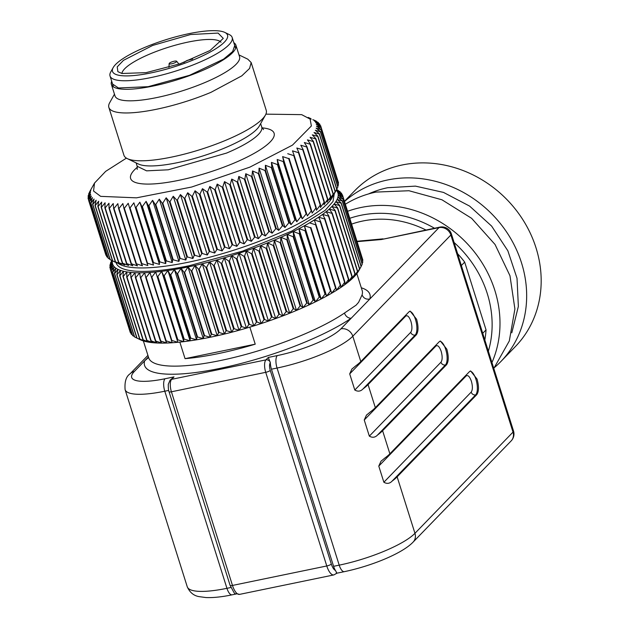 <?xml version="1.0" encoding="UTF-8"?>
<svg xmlns="http://www.w3.org/2000/svg" width="629" height="629" viewBox="0 0 629 629"><rect width="100%" height="100%" fill="white"/><g stroke="black" fill="none" stroke-linecap="round" stroke-linejoin="round"><path stroke-width="0.94" d="M224.797 32.409L229.271 34.579A64.04 15.057 162.5 0 1 232.18 37.481A64.04 15.057 162.5 0 1 186.947 67.256A64.04 15.057 162.5 0 1 115.94 79.922A64.04 15.057 162.5 0 1 110.036 75.999A64.04 15.057 162.5 0 1 110.751 71.95L113.173 67.602A60.305 14.184 162.5 0 1 161.999 40.971A60.305 14.184 162.5 0 1 221.966 31.45A60.305 14.184 162.5 0 1 224.797 32.409A60.305 14.184 162.5 0 1 191.617 60.636A60.305 14.184 162.5 0 1 118.063 75.11A60.305 14.184 162.5 0 1 113.173 67.602M218.098 33.078L190.556 34.532L152.635 45.453L123.496 60.329L117.23 66.878L117.859 71.651L121.932 73.483L146.085 72.642L180.177 63.741L210.055 50.501L223.279 38.408L218.098 33.078M221.015 42.229A52.223 12.281 -17.5 0 0 216.824 40.138A52.223 12.281 -17.5 0 0 161.386 49.581A52.223 12.281 -17.5 0 0 121.908 73.475M108.856 107.417L123.937 155.253A74.607 17.541 -17.5 0 0 127.325 158.634A74.607 17.541 -17.5 0 0 226.078 140.157A74.607 17.541 -17.5 0 0 265.414 115.091A74.607 17.541 -17.5 0 0 266.248 110.382L251.168 62.546L249.564 68.467L241.795 75.85L210.998 92.321A74.607 17.541 162.5 0 1 108.856 107.417A74.607 17.541 162.5 0 1 109.69 102.7L114.454 94.169M127.325 158.634L138.522 164.051A65.282 15.348 -17.5 0 0 224.93 147.886A65.282 15.348 -17.5 0 0 259.352 125.957L265.414 115.091M238.981 54.904L247.779 59.165L251.168 62.546M233.831 42.709A65.282 15.348 162.5 0 1 235.914 45.178L239.547 56.704A65.282 15.348 162.5 0 1 204.401 82.761A65.282 15.348 162.5 0 1 115.028 95.962L111.388 84.435A65.282 15.348 162.5 0 1 111.679 81.22M235.914 45.178A65.282 15.348 162.5 0 1 200.769 71.234A65.282 15.348 162.5 0 1 111.388 84.435M126.405 158.131L105.672 171.355L94.539 183.039L93.54 191.012L100.648 196.358L136.509 197.836L191.625 187.041L249.878 167.133L292.454 145.142L311.371 125.965L310.113 119.078L301.668 114.643L265.878 114.148M234.727 45.547L232.644 51.554L223.586 59.134L189.494 75.323L148.122 86.684L118.488 87.989L112.575 84.066M130.046 207.892L147.485 263.221L153.507 265.068L133.883 202.821L130.046 207.892A121.861 28.651 162.5 0 1 129.582 207.932L128.214 203.285L124.338 208.285A121.861 28.651 162.5 0 1 123.905 208.301L122.859 203.552L118.983 208.474A121.861 28.651 162.5 0 1 118.574 208.482L117.859 203.639L113.991 208.474A121.861 28.651 162.5 0 1 113.613 208.466L113.22 203.537L109.383 208.27A121.861 28.651 162.5 0 1 109.045 208.246L108.966 203.238L105.192 207.877A121.861 28.651 162.5 0 1 104.878 207.837L105.114 202.758L101.418 207.295A121.861 28.651 162.5 0 1 101.143 207.24L101.694 202.09L98.093 206.516A121.861 28.651 162.5 0 1 97.849 206.446L98.698 201.233L95.215 205.549A121.861 28.651 162.5 0 1 95.01 205.463L96.158 200.203L92.809 204.401A121.861 28.651 162.5 0 1 92.644 204.307L94.075 199L90.883 203.073A121.861 28.651 162.5 0 1 90.749 202.963L92.463 197.624L89.444 201.579A121.861 28.651 162.5 0 1 89.349 201.453L91.323 196.083L88.492 199.912A121.861 28.651 162.5 0 1 88.445 199.77L90.662 194.385L88.044 198.088A121.861 28.651 162.5 0 1 88.029 197.938L90.482 192.537L88.091 196.114A121.861 28.651 162.5 0 1 88.115 195.949L90.796 190.54L88.642 193.991A121.861 28.651 162.5 0 1 88.705 193.826L89.727 191.884M133.883 202.821L153.507 265.068M136.061 207.318L153.507 262.647L159.483 264.416L139.858 202.176L136.061 207.318A121.861 28.651 162.5 0 1 135.581 207.366M139.858 202.176L141.871 206.611L159.318 261.939L159.483 264.416M142.374 206.548L159.821 261.876L165.726 263.59L146.101 201.343L142.374 206.548A121.861 28.651 162.5 0 1 141.871 206.611M146.101 201.343L148.436 205.667L165.875 260.996L165.726 263.59M148.955 205.589L166.402 260.917L172.212 262.576L152.588 200.329L148.955 205.589A121.861 28.651 162.5 0 1 148.436 205.667M152.588 200.329L155.237 204.543L172.676 259.871L172.212 262.576M155.772 204.449L173.219 259.777L178.919 261.389L159.294 199.141L155.772 204.449A121.861 28.651 162.5 0 1 155.237 204.543M159.294 199.141L162.243 203.238L179.69 258.566L178.919 261.389M162.801 203.128L180.248 258.456L185.814 260.029L166.19 197.789L162.801 203.128A121.861 28.651 162.5 0 1 162.243 203.238M166.19 197.789L169.437 201.76L186.884 257.088L185.814 260.029M170.011 201.634L187.45 256.962L192.867 258.511L173.242 196.264L170.011 201.634A121.861 28.651 162.5 0 1 169.437 201.76M173.242 196.264L176.78 200.108L194.227 255.437L192.867 258.511M177.362 199.975L194.809 255.303L200.053 256.829L180.429 194.581L177.362 199.975A121.861 28.651 162.5 0 1 176.78 200.108M180.429 194.581L184.242 198.3L201.689 253.629L200.053 256.829M184.832 198.159L202.279 253.487L207.334 254.997L187.709 192.749L184.832 198.159A121.861 28.651 162.5 0 1 184.242 198.3M187.709 192.749L191.79 196.342L209.237 251.671L207.334 254.997M192.388 196.185L209.834 251.514L214.686 253.023L195.061 190.776L192.388 196.185A121.861 28.651 162.5 0 1 191.79 196.342M195.061 190.776L199.393 194.243L216.84 249.571L214.686 253.023M199.991 194.07L217.437 249.398L222.076 250.916L202.452 188.669L199.991 194.07A121.861 28.651 162.5 0 1 199.393 194.243M202.452 188.669L207.02 192.01L224.467 247.339L222.076 250.916M207.617 191.829L225.064 247.158L229.467 248.683L209.842 186.436L207.617 191.829A121.861 28.651 162.5 0 1 207.02 192.01M209.842 186.436L214.638 189.643L232.085 244.972L229.467 248.683M215.228 189.455L232.675 244.783L236.826 246.332L217.202 184.085L215.228 189.455A121.861 28.651 162.5 0 1 214.638 189.643M217.202 184.085L222.21 187.167L239.657 242.495L236.826 246.332M222.8 186.97L240.247 242.299L244.131 243.871L224.506 181.624L222.8 186.97A121.861 28.651 162.5 0 1 222.21 187.167M224.506 181.624L229.703 184.588L247.15 239.916L244.131 243.871M230.285 184.383L247.732 239.712L251.348 241.316L231.724 179.076L230.285 184.383A121.861 28.651 162.5 0 1 229.703 184.588M231.724 179.076L237.094 181.915L254.541 237.243L251.348 241.316M237.668 181.702L255.115 237.031L258.44 238.682L238.816 176.435L237.668 181.702A121.861 28.651 162.5 0 1 237.094 181.915M238.816 176.435L244.343 179.155L261.79 234.483L258.44 238.682M244.901 178.935L262.348 234.263L265.383 235.969L245.758 173.73L244.901 178.935A121.861 28.651 162.5 0 1 244.343 179.155M245.758 173.73L251.419 176.332L268.866 231.661L265.383 235.969M251.97 176.104L269.416 231.433L272.145 233.202L252.52 170.954L251.97 176.104A121.861 28.651 162.5 0 1 251.419 176.332M252.52 170.954L258.299 173.447L275.746 228.775L272.145 233.202M258.826 173.219L276.273 228.547L278.694 230.379L259.069 168.132L258.826 173.219A121.861 28.651 162.5 0 1 258.299 173.447M259.069 168.132L264.951 170.514L282.39 225.842L278.694 230.379M265.454 170.286L282.901 225.614L285.008 227.517L265.383 165.278L265.454 170.286A121.861 28.651 162.5 0 1 264.951 170.514M265.383 165.278L271.335 167.55L288.782 222.878L285.008 227.517M271.822 167.322L289.269 222.65L291.054 224.632L271.429 162.392L271.822 167.322A121.861 28.651 162.5 0 1 271.335 167.55M271.429 162.392L277.436 164.57L294.883 219.898L291.054 224.632M277.908 164.334L295.347 219.663L296.809 221.738L277.185 159.491L277.908 164.334A121.861 28.651 162.5 0 1 277.436 164.57M277.185 159.491L283.231 161.574L300.678 216.903L296.809 221.738M283.671 161.346L301.118 216.675L302.25 218.837L282.625 156.597L283.671 161.346A121.861 28.651 162.5 0 1 283.231 161.574M282.625 156.597L288.687 158.594L306.126 213.923L302.25 218.837M289.096 158.359L307.353 215.951L289.096 158.359A121.861 28.651 162.5 0 1 288.687 158.594M287.728 153.704L293.774 155.622L311.221 210.951L307.353 215.951M314.075 120.108L316.277 121.169A121.861 28.651 162.5 0 1 316.45 121.263L312.833 119.659L318.203 122.498A121.861 28.651 162.5 0 1 318.337 122.608L314.445 121.035L319.642 123.992A121.861 28.651 162.5 0 1 319.736 124.117L315.585 122.576L320.593 125.658A121.861 28.651 162.5 0 1 320.648 125.792L316.245 124.275L321.042 127.483A121.861 28.651 162.5 0 1 321.057 127.632L316.418 126.122L320.994 129.456A121.861 28.651 162.5 0 1 320.971 129.621L316.112 128.112L320.452 131.579A121.861 28.651 162.5 0 1 320.381 131.744L315.326 130.234L319.406 133.828A121.861 28.651 162.5 0 1 319.304 134.008L314.052 132.483L317.873 136.202A121.861 28.651 162.5 0 1 317.731 136.391L312.314 134.842L315.852 138.695A121.861 28.651 162.5 0 1 315.672 138.891L310.105 137.311L313.352 141.281A121.861 28.651 162.5 0 1 313.14 141.494L307.439 139.874L310.388 143.97A121.861 28.651 162.5 0 1 310.136 144.183L304.326 142.524L306.976 146.73A121.861 28.651 162.5 0 1 306.685 146.95L300.788 145.244L303.115 149.568A121.861 28.651 162.5 0 1 302.801 149.788L296.825 148.019L298.838 152.454A121.861 28.651 162.5 0 1 298.492 152.682L292.469 150.842L294.16 155.394A121.861 28.651 162.5 0 1 293.774 155.622M308.304 117.466L310.797 118.598M308.21 117.419L311.237 119.125M88.642 193.991L88.807 194.534M88.091 196.114L88.406 197.105M88.044 198.088L88.516 199.59M88.445 199.77L105.884 255.099A121.861 28.651 162.5 0 0 105.939 255.24L106.403 255.523M88.492 199.912L105.939 255.24M89.349 201.453L106.796 256.781A121.861 28.651 162.5 0 0 106.891 256.907L107.952 257.52M89.444 201.579L106.891 256.907M90.749 202.963L108.196 258.291A121.861 28.651 162.5 0 0 108.33 258.401L109.973 259.282M90.883 203.073L108.33 258.401M92.644 204.307L110.083 259.635A121.861 28.651 162.5 0 0 110.256 259.73L115.783 262.45L112.457 260.791L95.01 205.463M92.809 204.401L110.256 259.73M95.215 205.549L112.662 260.878A121.861 28.651 162.5 0 1 112.457 260.791M112.662 260.878L118.323 263.48L115.296 261.774L97.849 206.446M98.093 206.516L115.532 261.845A121.861 28.651 162.5 0 1 115.296 261.774M115.532 261.845L121.318 264.329L118.59 262.568L101.143 207.24M101.418 207.295L118.865 262.623A121.861 28.651 162.5 0 1 118.59 262.568M118.865 262.623L124.746 264.998L122.325 263.166L104.878 207.837M105.192 207.877L122.631 263.205A121.861 28.651 162.5 0 1 122.325 263.166M122.631 263.205L128.591 265.485L126.484 263.575L109.045 208.246M109.383 208.27L126.83 263.598A121.861 28.651 162.5 0 1 126.484 263.575M126.83 263.598L132.845 265.776L131.06 263.795L113.613 208.466M113.991 208.474L131.437 263.803A121.861 28.651 162.5 0 1 131.06 263.795M131.437 263.803L137.484 265.886L136.021 263.81L118.574 208.482M118.983 208.474L136.43 263.803A121.861 28.651 162.5 0 1 136.021 263.81M136.43 263.803L142.484 265.8L141.352 263.637L123.905 208.301M124.338 208.285L141.784 263.614A121.861 28.651 162.5 0 1 141.352 263.637M141.784 263.614L147.839 265.524L129.582 207.932M147.485 263.221A121.861 28.651 162.5 0 1 147.029 263.26M153.507 262.647A121.861 28.651 162.5 0 1 153.028 262.694M159.821 261.876A121.861 28.651 162.5 0 1 159.318 261.939M166.402 260.917A121.861 28.651 162.5 0 1 165.875 260.996M173.219 259.777A121.861 28.651 162.5 0 1 172.676 259.871M180.248 258.456A121.861 28.651 162.5 0 1 179.69 258.566M187.45 256.962A121.861 28.651 162.5 0 1 186.884 257.088M194.809 255.303A121.861 28.651 162.5 0 1 194.227 255.437M202.279 253.487A121.861 28.651 162.5 0 1 201.689 253.629M209.834 251.514A121.861 28.651 162.5 0 1 209.237 251.671M217.437 249.398A121.861 28.651 162.5 0 1 216.84 249.571M225.064 247.158A121.861 28.651 162.5 0 1 224.467 247.339M232.675 244.783A121.861 28.651 162.5 0 1 232.085 244.972M240.247 242.299A121.861 28.651 162.5 0 1 239.657 242.495M247.732 239.712A121.861 28.651 162.5 0 1 247.15 239.916M255.115 237.031A121.861 28.651 162.5 0 1 254.541 237.243M262.348 234.263A121.861 28.651 162.5 0 1 261.79 234.483M269.416 231.433A121.861 28.651 162.5 0 1 268.866 231.661M276.273 228.547A121.861 28.651 162.5 0 1 275.746 228.775M282.901 225.614A121.861 28.651 162.5 0 1 282.39 225.842M289.269 222.65A121.861 28.651 162.5 0 1 288.782 222.878M295.347 219.663A121.861 28.651 162.5 0 1 294.883 219.898M301.118 216.675A121.861 28.651 162.5 0 1 300.678 216.903M306.543 213.687A121.861 28.651 162.5 0 1 306.126 213.923M294.16 155.394L311.607 210.723A121.861 28.651 162.5 0 1 311.221 210.951M311.607 210.723L312.094 213.089L315.931 208.018L298.492 152.682M298.838 152.454L316.285 207.782A121.861 28.651 162.5 0 1 315.931 208.018M316.285 207.782L316.45 210.259L320.247 205.117L302.801 149.788M303.115 149.568L320.562 204.897A121.861 28.651 162.5 0 1 320.247 205.117M320.562 204.897L320.413 207.484L324.132 202.279L306.685 146.95M306.976 146.73L324.415 202.058A121.861 28.651 162.5 0 1 324.132 202.279M324.415 202.058L323.951 204.771L327.583 199.511L310.136 144.183M310.388 143.97L327.835 199.299A121.861 28.651 162.5 0 1 327.583 199.511M327.835 199.299L327.064 202.121L330.579 196.822L313.14 141.494M313.352 141.281L330.799 196.61A121.861 28.651 162.5 0 1 330.579 196.822M330.799 196.61L329.73 199.558L333.118 194.219L315.672 138.891M315.852 138.695L333.291 194.023A121.861 28.651 162.5 0 1 333.118 194.219M333.291 194.023L331.939 197.089L335.171 191.719L317.731 136.391M317.873 136.202L335.312 191.53A121.861 28.651 162.5 0 1 335.171 191.719M335.312 191.53L333.684 194.731L336.751 189.337L319.304 134.008M319.406 133.828L336.853 189.156A121.861 28.651 162.5 0 1 336.845 189.172A121.861 28.651 162.5 0 1 336.751 189.337M320.381 131.744L337.828 187.072L336.806 189.014M320.452 131.579L337.891 186.907A121.861 28.651 162.5 0 1 337.828 187.072M320.971 129.621L338.418 184.95L337.726 186.365M320.994 129.456L338.441 184.784A121.861 28.651 162.5 0 1 338.418 184.95M321.057 127.632L338.504 182.96L338.127 183.794M321.042 127.483L338.488 182.811A121.861 28.651 162.5 0 1 338.504 182.96M320.648 125.792L338.017 181.309M319.736 124.117L320.13 125.375M318.337 122.608L318.581 123.378M118.228 263.433A114.399 26.898 -17.5 0 0 188.079 262.277A114.399 26.898 -17.5 0 0 271.681 236.292A114.399 26.898 -17.5 0 0 331.994 197.86L336.845 189.172M116.011 262.427L116.153 262.891A114.399 26.898 -17.5 0 0 189.172 265.729L242.59 251.128L291.848 231.079L325.099 210.408L333.024 201.422L334.266 193.779M112.379 260.783A118.134 27.778 -17.5 0 0 112.292 261.695A118.134 27.778 -17.5 0 0 112.465 263.543A118.134 27.778 -17.5 0 0 113.126 265.241A118.134 27.778 -17.5 0 0 114.266 266.782A118.134 27.778 -17.5 0 0 115.878 268.158A118.134 27.778 -17.5 0 0 117.961 269.361A118.134 27.778 -17.5 0 0 120.509 270.399A118.134 27.778 -17.5 0 0 123.496 271.248A118.134 27.778 -17.5 0 0 126.924 271.917A118.134 27.778 -17.5 0 0 130.769 272.396A118.134 27.778 -17.5 0 0 135.023 272.695A118.134 27.778 -17.5 0 0 139.662 272.797A118.134 27.778 -17.5 0 0 144.67 272.719A118.134 27.778 -17.5 0 0 150.017 272.443A118.134 27.778 -17.5 0 0 155.693 271.98A118.134 27.778 -17.5 0 0 161.661 271.335A118.134 27.778 -17.5 0 0 167.904 270.501A118.134 27.778 -17.5 0 0 174.39 269.495A118.134 27.778 -17.5 0 0 181.097 268.308A118.134 27.778 -17.5 0 0 187.992 266.948A118.134 27.778 -17.5 0 0 195.053 265.422A118.134 27.778 -17.5 0 0 202.231 263.748A118.134 27.778 -17.5 0 0 209.52 261.916A118.134 27.778 -17.5 0 0 216.871 259.942A118.134 27.778 -17.5 0 0 224.254 257.827A118.134 27.778 -17.5 0 0 231.645 255.594A118.134 27.778 -17.5 0 0 239.012 253.243A118.134 27.778 -17.5 0 0 246.316 250.79A118.134 27.778 -17.5 0 0 253.526 248.235A118.134 27.778 -17.5 0 0 260.618 245.601A118.134 27.778 -17.5 0 0 267.561 242.888A118.134 27.778 -17.5 0 0 274.323 240.121A118.134 27.778 -17.5 0 0 280.872 237.298A118.134 27.778 -17.5 0 0 287.186 234.436A118.134 27.778 -17.5 0 0 293.232 231.551A118.134 27.778 -17.5 0 0 298.987 228.657A118.134 27.778 -17.5 0 0 304.428 225.756A118.134 27.778 -17.5 0 0 309.531 222.87A118.134 27.778 -17.5 0 0 314.272 220.008A118.134 27.778 -17.5 0 0 318.628 217.178A118.134 27.778 -17.5 0 0 322.591 214.403A118.134 27.778 -17.5 0 0 326.137 211.682A118.134 27.778 -17.5 0 0 329.242 209.04A118.134 27.778 -17.5 0 0 331.908 206.477A118.134 27.778 -17.5 0 0 334.117 204.008A118.134 27.778 -17.5 0 0 335.862 201.642A118.134 27.778 -17.5 0 0 337.128 199.393A118.134 27.778 -17.5 0 0 337.922 197.27A118.134 27.778 -17.5 0 0 338.229 195.281A118.134 27.778 -17.5 0 0 338.056 193.433A118.134 27.778 -17.5 0 0 337.396 191.735A118.134 27.778 -17.5 0 0 336.263 190.202M111.82 260.508L110.507 262.985A121.861 28.651 162.5 0 0 110.445 263.158L112.025 260.61M112.119 260.658L109.926 265.116A121.861 28.651 162.5 0 0 109.902 265.273L112.292 261.695L109.839 267.097A121.861 28.651 162.5 0 0 109.847 267.246L112.465 263.543L110.248 268.937L130.234 332.332A121.861 28.651 162.5 0 0 130.289 332.466L110.303 269.07A121.861 28.651 162.5 0 1 110.248 268.937M110.303 269.07L113.126 265.241L111.16 270.612L131.147 334.007A121.861 28.651 162.5 0 0 131.241 334.133L111.247 270.737A121.861 28.651 162.5 0 1 111.16 270.612M111.247 270.737L114.266 266.782L112.56 272.121L132.546 335.524A121.861 28.651 162.5 0 0 132.68 335.634L112.685 272.239A121.861 28.651 162.5 0 1 112.56 272.121M112.685 272.239L115.878 268.158L114.447 273.466L134.433 336.861A121.861 28.651 162.5 0 0 134.606 336.955L114.62 273.56A121.861 28.651 162.5 0 1 114.447 273.466M114.62 273.56L117.961 269.361L116.813 274.629L136.808 338.025L140.133 339.676L134.606 336.955M155.693 271.98L177.858 342.294L155.693 271.98L151.848 277.059A121.861 28.651 162.5 0 1 151.392 277.09L150.017 272.443L146.148 277.444A121.861 28.651 162.5 0 1 145.716 277.468L144.67 272.719L140.786 277.633A121.861 28.651 162.5 0 1 140.385 277.641L139.662 272.797L135.793 277.633A121.861 28.651 162.5 0 1 135.424 277.625L135.023 272.695L131.194 277.436A121.861 28.651 162.5 0 1 130.848 277.413L130.769 272.396L126.995 277.043A121.861 28.651 162.5 0 1 126.688 277.004L126.924 271.917L123.221 276.453A121.861 28.651 162.5 0 1 122.946 276.398L123.496 271.248L119.895 275.675A121.861 28.651 162.5 0 1 119.652 275.604L120.509 270.399L117.025 274.708A121.861 28.651 162.5 0 1 116.813 274.629M161.661 271.335L163.682 275.769L183.668 339.173L183.833 341.649L161.661 271.335L157.871 276.477A121.861 28.651 162.5 0 1 157.384 276.532M167.904 270.501L170.239 274.826L190.225 338.229L190.076 340.816L167.904 270.501L164.185 275.706A121.861 28.651 162.5 0 1 163.682 275.769M174.39 269.495L177.04 273.701L197.026 337.097L196.562 339.802L174.39 269.495L170.766 274.747A121.861 28.651 162.5 0 1 170.239 274.826M181.097 268.308L184.053 272.396L204.04 335.792L203.269 338.614L181.097 268.308L177.582 273.607A121.861 28.651 162.5 0 1 177.04 273.701M187.992 266.948L191.247 270.918L211.234 334.313L210.165 337.262L187.992 266.948L184.612 272.286A121.861 28.651 162.5 0 1 184.053 272.396M195.053 265.422L198.591 269.267L218.578 332.67L217.217 335.737L195.053 265.422L191.814 270.792A121.861 28.651 162.5 0 1 191.247 270.918M202.231 263.748L206.053 267.467L226.039 330.862L224.404 334.062L202.231 263.748L199.165 269.133A121.861 28.651 162.5 0 1 198.591 269.267M209.52 261.916L213.601 265.509L233.587 328.904L231.684 332.23L209.52 261.916L206.642 267.317A121.861 28.651 162.5 0 1 206.053 267.467M216.871 259.942L221.204 263.402L241.19 326.805L239.036 330.256L216.871 259.942L214.19 265.344A121.861 28.651 162.5 0 1 213.601 265.509M224.254 257.827L228.83 261.169L248.817 324.564L246.426 328.141L224.254 257.827L221.801 263.237A121.861 28.651 162.5 0 1 221.204 263.402M231.645 255.594L236.441 258.81L256.435 322.205L253.817 325.908L231.645 255.594L229.428 260.988A121.861 28.651 162.5 0 1 228.83 261.169M239.012 253.243L244.013 256.333L264.007 319.729L261.177 323.558L239.012 253.243L237.039 258.613A121.861 28.651 162.5 0 1 236.441 258.81M246.316 250.79L251.514 253.746L271.5 317.15L268.481 321.104L246.316 250.79L244.602 256.129A121.861 28.651 162.5 0 1 244.013 256.333M253.526 248.235L258.896 251.073L278.891 314.469L275.699 318.549L253.526 248.235L252.095 253.542A121.861 28.651 162.5 0 1 251.514 253.746M260.618 245.601L266.146 248.321L286.14 311.717L282.791 315.915L260.618 245.601L259.47 250.861A121.861 28.651 162.5 0 1 258.896 251.073M267.561 242.888L273.23 245.491L293.216 308.886L289.733 313.203L267.561 242.888L266.712 248.101A121.861 28.651 162.5 0 1 266.146 248.321M274.323 240.121L280.109 242.605L300.096 306.001L296.495 310.427L274.323 240.121L273.772 245.271A121.861 28.651 162.5 0 1 273.23 245.491M280.872 237.298L286.753 239.68L306.74 303.076L303.044 307.612L280.872 237.298L280.636 242.377A121.861 28.651 162.5 0 1 280.109 242.605M287.186 234.436L293.145 236.716L313.132 300.112L309.358 304.751L287.186 234.436L287.264 239.445A121.861 28.651 162.5 0 1 286.753 239.68M293.232 231.551L299.247 233.729L319.233 297.124L315.404 301.865L293.232 231.551L293.633 236.48A121.861 28.651 162.5 0 1 293.145 236.716M298.987 228.657L305.034 230.741L325.028 294.136L321.16 298.964L298.987 228.657L299.711 233.493A121.861 28.651 162.5 0 1 299.247 233.729M304.428 225.756L310.49 227.753L330.477 291.148L326.6 296.07L304.428 225.756L305.474 230.505A121.861 28.651 162.5 0 1 305.034 230.741M309.531 222.87L315.585 224.781L335.572 288.184L331.703 293.185L310.899 227.517A121.861 28.651 162.5 0 1 310.49 227.753M336.499 189.793L340.014 191.656A121.861 28.651 162.5 0 1 340.14 191.766L336.256 190.194L341.453 193.158A121.861 28.651 162.5 0 1 341.547 193.276L337.396 191.735L342.396 194.817A121.861 28.651 162.5 0 1 342.451 194.959L338.056 193.433L342.852 196.641A121.861 28.651 162.5 0 1 342.868 196.791L338.229 195.281L342.805 198.615A121.861 28.651 162.5 0 1 342.774 198.78L337.922 197.27L342.255 200.737A121.861 28.651 162.5 0 1 342.192 200.91L337.128 199.393L341.209 202.986A121.861 28.651 162.5 0 1 341.107 203.167L335.862 201.642L339.676 205.361A121.861 28.651 162.5 0 1 339.534 205.557L334.117 204.008L337.655 207.853A121.861 28.651 162.5 0 1 337.474 208.05L331.908 206.477L335.163 210.448A121.861 28.651 162.5 0 1 334.942 210.652L329.242 209.04L332.198 213.129A121.861 28.651 162.5 0 1 331.947 213.341L326.137 211.682L328.778 215.896A121.861 28.651 162.5 0 1 328.495 216.117L322.591 214.403L324.926 218.727A121.861 28.651 162.5 0 1 324.603 218.955L318.628 217.178L320.648 221.62A121.861 28.651 162.5 0 1 320.295 221.848L314.272 220.008L315.97 224.553A121.861 28.651 162.5 0 1 315.585 224.781M336.562 189.667L338.363 190.776M336.601 189.596L338.087 190.328A121.861 28.651 162.5 0 1 338.253 190.43M110.445 263.158L110.618 263.693M109.902 265.273L110.209 266.264M109.847 267.246L110.327 268.748M113.039 265.359L112.465 263.543M130.753 332.757L130.289 332.466M132.302 334.746L131.241 334.133M134.331 336.515L132.68 335.634M117.025 274.708L137.012 338.103A121.861 28.651 162.5 0 1 136.808 338.025M119.652 275.604L139.646 339L142.673 340.706L137.012 338.103M119.895 275.675L139.882 339.07A121.861 28.651 162.5 0 1 139.646 339M122.946 276.398L142.94 339.794L145.669 341.563L139.882 339.07M123.221 276.453L143.215 339.849A121.861 28.651 162.5 0 1 142.94 339.794M126.688 277.004L146.675 340.399L149.097 342.231L143.215 339.849M126.995 277.043L146.982 340.438A121.861 28.651 162.5 0 1 146.675 340.399M130.848 277.413L150.842 340.808L152.941 342.711L146.982 340.438M131.194 277.436L151.18 340.832A121.861 28.651 162.5 0 1 150.842 340.808M135.424 277.625L155.41 341.02L157.195 343.009L151.18 340.832M135.793 277.633L155.788 341.028A121.861 28.651 162.5 0 1 155.41 341.02M140.385 277.641L160.371 341.044L161.834 343.112L155.788 341.028M140.786 277.633L160.78 341.036A121.861 28.651 162.5 0 1 160.371 341.044M145.716 277.468L165.702 340.863L166.834 343.033L160.78 341.036M146.148 277.444L166.135 340.839A121.861 28.651 162.5 0 1 165.702 340.863M151.392 277.09L172.189 342.758L166.135 340.839M151.848 277.059L171.835 340.454A121.861 28.651 162.5 0 1 171.379 340.493M140.133 339.676A118.134 27.778 -17.5 0 0 142.673 340.706A118.134 27.778 -17.5 0 0 145.669 341.563A118.134 27.778 -17.5 0 0 149.097 342.231A118.134 27.778 -17.5 0 0 152.941 342.711A118.134 27.778 -17.5 0 0 157.195 343.009A118.134 27.778 -17.5 0 0 161.834 343.112A118.134 27.778 -17.5 0 0 166.834 343.033A118.134 27.778 -17.5 0 0 172.189 342.758A118.134 27.778 -17.5 0 0 177.858 342.294L171.835 340.454M157.871 276.477L177.858 339.872A121.861 28.651 162.5 0 1 177.378 339.927M177.858 342.294A118.134 27.778 -17.5 0 0 183.833 341.649L177.858 339.872M164.185 275.706L184.171 339.102A121.861 28.651 162.5 0 1 183.668 339.173M183.833 341.649A118.134 27.778 -17.5 0 0 190.076 340.816L184.171 339.102M170.766 274.747L190.752 338.143A121.861 28.651 162.5 0 1 190.225 338.229M190.076 340.816A118.134 27.778 -17.5 0 0 196.562 339.802L190.752 338.143M177.582 273.607L197.569 337.002A121.861 28.651 162.5 0 1 197.026 337.097M196.562 339.802A118.134 27.778 -17.5 0 0 203.269 338.614L197.569 337.002M184.612 272.286L204.598 335.682A121.861 28.651 162.5 0 1 204.04 335.792M203.269 338.614A118.134 27.778 -17.5 0 0 210.165 337.262L204.598 335.682M191.814 270.792L211.8 334.188A121.861 28.651 162.5 0 1 211.234 334.313M210.165 337.262A118.134 27.778 -17.5 0 0 217.217 335.737L211.8 334.188M199.165 269.133L219.159 332.529A121.861 28.651 162.5 0 1 218.578 332.67M217.217 335.737A118.134 27.778 -17.5 0 0 224.404 334.062L219.159 332.529M206.642 267.317L226.629 330.712A121.861 28.651 162.5 0 1 226.039 330.862M224.404 334.062A118.134 27.778 -17.5 0 0 231.684 332.23L226.629 330.712M214.19 265.344L234.185 328.747A121.861 28.651 162.5 0 1 233.587 328.904M231.684 332.23A118.134 27.778 -17.5 0 0 239.036 330.256L234.185 328.747M221.801 263.237L241.788 326.632A121.861 28.651 162.5 0 1 241.19 326.805M239.036 330.256A118.134 27.778 -17.5 0 0 246.426 328.141L241.788 326.632M229.428 260.988L249.414 324.383A121.861 28.651 162.5 0 1 248.817 324.564M246.426 328.141A118.134 27.778 -17.5 0 0 253.817 325.908L249.414 324.383M237.039 258.613L257.025 322.017A121.861 28.651 162.5 0 1 256.435 322.205M253.817 325.908A118.134 27.778 -17.5 0 0 261.177 323.558L257.025 322.017M244.602 256.129L264.597 319.532A121.861 28.651 162.5 0 1 264.007 319.729M261.177 323.558A118.134 27.778 -17.5 0 0 268.481 321.104L264.597 319.532M252.095 253.542L272.082 316.937A121.861 28.651 162.5 0 1 271.5 317.15M268.481 321.104A118.134 27.778 -17.5 0 0 275.699 318.549L272.082 316.937M259.47 250.861L279.465 314.256A121.861 28.651 162.5 0 1 278.891 314.469M275.699 318.549A118.134 27.778 -17.5 0 0 282.791 315.915L279.465 314.256M266.712 248.101L286.698 311.497A121.861 28.651 162.5 0 1 286.14 311.717M282.791 315.915A118.134 27.778 -17.5 0 0 289.733 313.203L286.698 311.497M273.772 245.271L293.767 308.666A121.861 28.651 162.5 0 1 293.216 308.886M289.733 313.203A118.134 27.778 -17.5 0 0 296.495 310.427L293.767 308.666M280.636 242.377L300.623 305.773A121.861 28.651 162.5 0 1 300.096 306.001M296.495 310.427A118.134 27.778 -17.5 0 0 303.044 307.612L300.623 305.773M287.264 239.445L307.251 302.84A121.861 28.651 162.5 0 1 306.74 303.076M303.044 307.612A118.134 27.778 -17.5 0 0 309.358 304.751L307.251 302.84M293.633 236.48L313.619 299.876A121.861 28.651 162.5 0 1 313.132 300.112M309.358 304.751A118.134 27.778 -17.5 0 0 315.404 301.865L313.619 299.876M299.711 233.493L319.697 296.896A121.861 28.651 162.5 0 1 319.233 297.124M315.404 301.865A118.134 27.778 -17.5 0 0 321.16 298.964L319.697 296.896M305.474 230.505L325.468 293.9A121.861 28.651 162.5 0 1 325.028 294.136M321.16 298.964A118.134 27.778 -17.5 0 0 326.6 296.07L325.468 293.9M310.899 227.517L330.893 290.913A121.861 28.651 162.5 0 1 330.477 291.148M326.6 296.07A118.134 27.778 -17.5 0 0 331.703 293.185L330.893 290.913M315.97 224.553L335.957 287.948A121.861 28.651 162.5 0 1 335.572 288.184M320.295 221.848L340.281 285.244L336.444 290.323L335.957 287.948M320.648 221.62L340.635 285.016A121.861 28.651 162.5 0 1 340.281 285.244M324.603 218.955L344.598 282.35L340.8 287.492L340.635 285.016M324.926 218.727L344.912 282.122A121.861 28.651 162.5 0 1 344.598 282.35M328.495 216.117L348.482 279.512L344.763 284.717L344.912 282.122M328.778 215.896L348.773 279.292A121.861 28.651 162.5 0 1 348.482 279.512M331.947 213.341L351.933 276.736L348.301 281.996L348.773 279.292M332.198 213.129L352.185 276.524A121.861 28.651 162.5 0 1 351.933 276.736M334.942 210.652L354.929 274.047L351.414 279.355L352.185 276.524M335.163 210.448L355.149 273.843A121.861 28.651 162.5 0 1 354.929 274.047M337.474 208.05L357.469 271.453L354.08 276.791L355.149 273.843M337.655 207.853L357.642 271.248A121.861 28.651 162.5 0 1 357.469 271.453M339.534 205.557L359.529 268.953L356.289 274.323L357.642 271.248M339.676 205.361L359.662 268.764A121.861 28.651 162.5 0 1 359.529 268.953M341.107 203.167L361.101 266.57L358.035 271.956L359.662 268.764M341.209 202.986L361.203 266.382A121.861 28.651 162.5 0 1 361.195 266.397A121.861 28.651 162.5 0 1 361.101 266.57M342.192 200.91L362.178 264.306L361.156 266.248M342.255 200.737L362.241 264.133A121.861 28.651 162.5 0 1 362.178 264.306M342.774 198.78L362.768 262.175L362.076 263.59M342.805 198.615L362.791 262.018A121.861 28.651 162.5 0 1 362.768 262.175M342.868 196.791L362.854 260.194L362.477 261.027M342.852 196.641L362.839 260.044A121.861 28.651 162.5 0 1 362.854 260.194M342.451 194.959L362.367 258.543M341.547 193.276L341.94 194.534M340.14 191.766L340.383 192.545M331.703 293.185A118.134 27.778 -17.5 0 0 336.444 290.323A118.134 27.778 -17.5 0 0 340.8 287.492A118.134 27.778 -17.5 0 0 344.763 284.717A118.134 27.778 -17.5 0 0 348.301 281.996A118.134 27.778 -17.5 0 0 351.414 279.355A118.134 27.778 -17.5 0 0 354.08 276.791A118.134 27.778 -17.5 0 0 356.289 274.323A118.134 27.778 -17.5 0 0 358.035 271.956A118.134 27.778 -17.5 0 0 358.766 270.745L361.195 266.397M179.831 342.097L185.052 358.656L255.225 344.173L249.847 327.127M185.052 358.656A111.915 26.316 -17.5 0 0 217.941 353.679A111.915 26.316 -17.5 0 0 255.225 344.173M143.373 340.934L148.688 357.815A111.915 26.316 -17.5 0 0 220.119 360.598A111.915 26.316 -17.5 0 0 344.472 313.045L356.14 305.128L358.624 302.266L362.076 294.883A111.915 26.316 -17.5 0 0 362.162 290.504L356.84 273.631M344.472 313.045A6.219 4.765 -124.3 0 0 351.234 318.195L369.813 299.019C366.125 299.632 363.546 298.256 362.076 294.883M148.42 356.957L144.67 360.834L148.586 357.469M361.305 287.791A118.134 27.778 -17.5 0 1 369.813 299.019L438.979 227.635A9.946 3.853 -101.7 0 1 439.875 227.116L381.339 239.539L357.17 241.638M174.005 376.897L170.066 380.191L171.654 379.326L265.949 359.867L268.308 357.437L277.287 355.582A52.223 12.281 -17.5 0 0 340.91 328.849L351.234 318.195A118.134 27.778 -17.5 0 1 219.977 368.382A118.134 27.778 -17.5 0 1 144.67 360.834L134.347 371.48A52.223 12.281 -17.5 0 0 165.026 378.752L174.005 376.897L171.654 379.326A9.946 3.853 -101.7 0 0 171.418 391.788A3.727 0.881 162.5 0 1 169.036 391.694C168.525 391.041 168.265 388.596 168.265 384.366L170.066 380.191M270.313 362.736A6.219 2.406 78.3 0 0 270.266 370.418L331.326 564.064A9.946 3.853 78.3 0 0 335.438 570.448A9.946 3.853 78.3 0 1 333.59 566.312L271.445 369.199A9.946 3.853 78.3 0 1 270.313 362.736L268.308 357.437M360.794 361.573L409.047 311.78L410.163 311.127L416.602 319.257C418.576 326.498 418.482 331.687 416.312 334.832L368.067 384.626L375.332 407.678L439.27 341.696L440.394 341.044L446.826 349.174C448.807 356.415 448.705 361.604 446.543 364.749L382.605 430.731L389.87 453.792L469.501 371.605L470.618 370.953L477.057 379.083C479.031 386.324 478.936 391.521 476.766 394.658L397.143 476.845L414.951 533.321L513.012 432.115L450.867 235.01L352.798 336.216L360.794 361.573A62.177 14.616 -17.5 0 1 355.77 365.834L351.886 369.058L349.708 373.893L354.795 390.027C357.885 391.812 360.629 391.435 363.043 388.887A62.177 14.616 -17.5 0 0 368.067 384.626M392.111 481.099C389.705 483.646 386.961 484.023 383.871 482.246L471.184 392.126A3.727 3.326 -135.9 0 0 475.642 394.894L392.111 481.099A62.177 14.616 -17.5 0 0 397.143 476.845M383.871 482.246L378.784 466.105L380.962 461.269L384.846 458.046A62.177 14.616 -17.5 0 0 389.87 453.792M377.573 434.993C375.167 437.54 372.423 437.918 369.333 436.141L440.96 362.218A3.727 3.326 -135.9 0 0 445.418 364.977L377.573 434.993A62.177 14.616 -17.5 0 0 382.605 430.731M369.333 436.141L364.246 419.999L366.424 415.164L370.308 411.94A62.177 14.616 -17.5 0 0 375.332 407.678M461.356 265.524L464.674 262.104L486.044 329.895A99.476 88.673 44.1 0 1 484.817 339.959M351.642 224.105A99.476 88.673 44.1 0 1 425.935 229.994M457.637 253.746A99.476 88.673 44.1 0 1 464.674 262.104M335.438 570.448L336.877 573.113L336.271 572.988L336.877 573.113A3.727 3.326 -135.9 0 1 336.68 573.341L333.857 574.922A13.681 5.299 78.3 0 1 326.781 565.974L265.721 372.329L171.418 391.788L232.478 585.442L326.781 565.974A3.727 0.881 162.5 0 0 331.326 564.064M482.726 333.315L486.044 329.895M434.466 228.233A105.696 94.208 -135.9 0 0 360.944 215.26A105.696 94.208 -135.9 0 0 349.81 218.294M488.363 351.202A105.696 94.208 -135.9 0 0 454.091 242.495M347.601 211.289A111.915 99.752 44.1 0 1 361.085 207.476A111.915 99.752 44.1 0 1 471.789 248.762A111.915 99.752 44.1 0 1 491.949 362.556M493.796 368.429L509.317 340.942L514.899 308.996L509.977 275.754L495.054 244.492L471.601 218.302L441.928 199.778L408.976 190.736L375.993 192.089A111.915 99.752 -135.9 0 0 345.376 204.221M511.802 332.812L518.367 306.37L517.022 278.301L507.87 250.814L491.626 226.094L469.596 206.092L443.508 192.411L415.439 186.121L387.613 187.733A105.696 94.208 -135.9 0 0 368.492 193.952M344.527 201.539A111.915 99.752 44.1 0 1 387.763 179.941A111.915 99.752 44.1 0 1 508.963 235.663A111.915 99.752 44.1 0 1 500.841 361.557A111.915 99.752 44.1 0 1 494.669 367.352M500.841 361.557L515.355 346.579A111.915 99.752 -135.9 0 0 523.477 220.685A111.915 99.752 -135.9 0 0 402.277 164.963A111.915 99.752 -135.9 0 0 354.607 190.831L344.456 201.311M176.497 61.768A3.955 0.928 162.5 0 1 172.267 63.655A3.955 0.928 162.5 0 1 169.146 63.608A3.955 0.928 162.5 0 1 169.358 63.238A3.955 0.928 162.5 0 1 173.25 61.438A3.955 0.928 162.5 0 1 176.655 61.241A3.955 0.928 162.5 0 1 176.497 61.768M184.501 62.2A4.977 1.172 162.5 0 1 187.12 60.533A4.977 1.172 162.5 0 1 192.222 59.181M260.65 123.63L261.719 127.019A65.282 15.348 162.5 0 1 226.566 153.075L168.234 169.799L146.581 170.844L137.193 166.276L136.123 162.887M262.057 127.86A75.228 17.691 162.5 0 1 233.611 163.273A75.228 17.691 162.5 0 1 151.62 184.014A75.228 17.691 162.5 0 1 137.397 167.165M381.339 239.539L438.979 227.635A9.946 8.869 44.1 0 1 450.867 235.01A9.946 2.343 162.5 0 0 451.37 233.87A9.946 9.946 0 0 0 439.875 227.116M340.91 328.849A9.946 8.869 44.1 0 1 352.798 336.216A62.177 14.616 -17.5 0 1 277.059 368.044L271.445 369.199M134.347 371.48A9.946 8.869 -135.9 0 0 130.109 373.783C126.146 376.425 124.479 381.724 125.108 389.666A62.177 14.616 -17.5 0 0 164.79 391.214L168.682 390.412M165.026 378.752A9.946 3.853 78.3 0 0 164.79 391.214L226.943 588.319L230.882 587.51M270.266 370.418A3.727 0.881 -17.5 0 1 265.721 372.329A9.946 3.853 -101.7 0 1 265.949 359.867A3.727 3.326 -135.9 0 1 270.289 362.296M277.287 355.582A9.946 3.853 78.3 0 0 277.059 368.044L339.204 565.149A62.177 14.616 -17.5 0 0 414.951 533.321A9.946 8.869 -135.9 0 1 413.111 542.096L511.173 440.89A9.946 8.869 -135.9 0 0 513.012 432.115A9.946 2.343 -17.5 0 0 513.516 430.975L451.37 233.87M333.59 566.312L339.204 565.149A9.946 3.853 78.3 0 0 344.354 571.659C371.228 566.053 402.206 553.551 413.111 542.096M232.093 594.83C221.888 596.945 213.176 597.857 205.942 597.55L199.165 596.638C193.748 595.742 189.777 592.455 187.253 586.778A62.177 14.616 -17.5 0 0 226.943 588.319A9.946 3.853 78.3 0 0 232.093 594.83L236.182 593.98M354.795 390.027L410.729 332.301A3.727 3.326 -135.9 0 0 415.187 335.068A12.438 4.82 78.3 0 0 415.478 319.493A12.438 4.82 78.3 0 0 409.621 311.331M363.043 388.887L415.187 335.068L416.312 334.832M446.543 364.749L445.418 364.977A12.438 4.82 78.3 0 0 445.709 349.402A12.438 4.82 78.3 0 0 439.852 341.24M476.766 394.658L475.642 394.894A12.438 4.82 78.3 0 0 475.933 379.318A12.438 4.82 78.3 0 0 470.075 371.157M239.555 594.381A13.681 5.299 -101.7 0 1 232.478 585.442A3.727 0.881 162.5 0 1 230.096 585.347C236.669 597.346 233.131 592.447 239.555 594.381L333.857 574.922M471.184 392.126C472.701 389.933 472.772 386.292 471.388 381.229C469.682 376.496 467.921 374.75 466.097 375.993L378.784 466.105M465.947 375.269A3.727 3.326 -135.9 0 0 466.097 375.993M440.96 362.218C442.478 360.016 442.541 356.384 441.165 351.312C439.451 346.579 437.69 344.834 435.873 346.076L364.246 419.999M435.716 345.36A3.727 3.326 -135.9 0 0 435.873 346.076M410.729 332.301C412.247 330.099 412.317 326.467 410.934 321.403C409.227 316.67 407.466 314.925 405.642 316.167L349.708 373.893M405.493 315.443A3.727 3.326 -135.9 0 0 405.642 316.167M113.472 86.904L110.036 75.999M235.623 48.394L232.18 37.481M192.616 59.024L186.884 60.549L183.644 62.515M261.719 127.019L263.504 129.598M137.208 169.413L137.193 166.276M94.539 183.039L89.688 191.727M147.925 355.393L130.109 373.783M383.045 238.847L357.052 241.253M187.253 586.778L125.108 389.666M169.036 391.694L230.096 585.347M336.806 573.216L344.354 571.659M381.394 460.829L380.962 461.277M366.856 414.723L366.424 415.171M352.326 368.618L351.886 369.058M511.173 440.89A9.946 9.946 0 0 0 513.516 430.975M169.146 63.608L168.942 67.319M176.655 61.241L178.951 64.166"/></g></svg>
